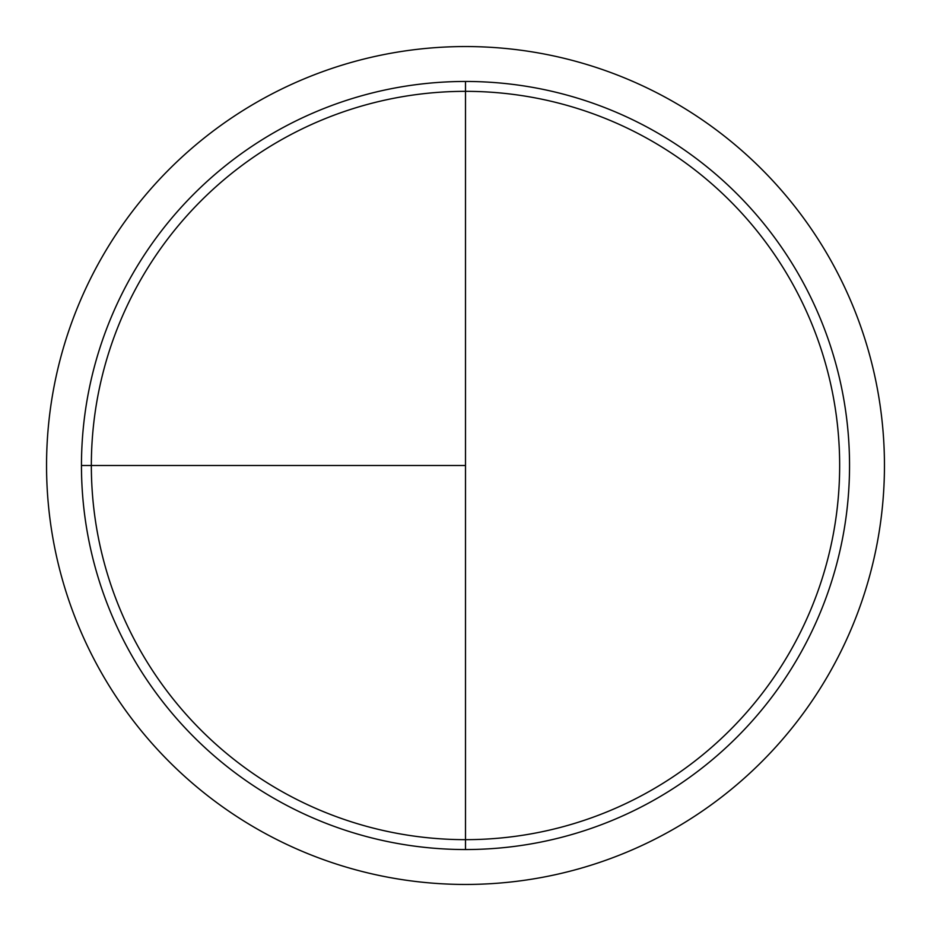 <?xml version="1.0" encoding="UTF-8"?>
<svg xmlns="http://www.w3.org/2000/svg" width="931" height="931" viewBox="0 0 931 931"><rect width="100%" height="100%" fill="white"/><g stroke="black" fill="none" stroke-linecap="round" stroke-linejoin="round"><path stroke-width="1.4" d="M465.5 46.55A418.95 418.95 0 0 0 46.55 465.5A418.95 418.95 0 0 0 465.5 884.45A418.95 418.95 0 0 0 884.45 465.5A418.95 418.95 0 0 0 465.5 46.55M81.463 465.5L465.5 465.5L465.5 81.463L465.5 839.657A374.157 374.157 0 0 1 91.343 465.5A374.157 374.157 0 0 1 465.5 91.343A374.157 374.157 0 0 1 839.657 465.5A374.157 374.157 0 0 1 465.5 839.657L465.5 849.538A384.038 384.038 0 0 1 81.463 465.5A384.038 384.038 0 0 1 465.5 81.463A384.038 384.038 0 0 1 849.538 465.5A384.038 384.038 0 0 1 465.5 849.538"/></g></svg>

